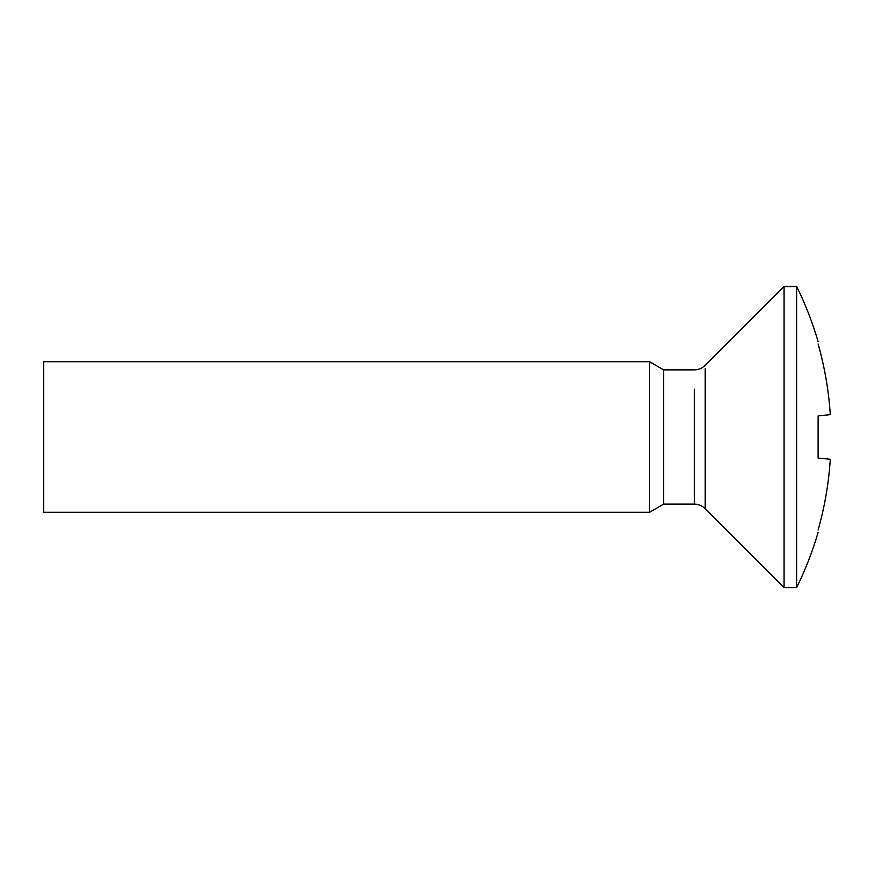 <?xml version="1.0" encoding="UTF-8"?>
<svg xmlns="http://www.w3.org/2000/svg" width="874" height="874" viewBox="0 0 874 874"><rect width="100%" height="100%" fill="white"/><g stroke="black" fill="none" stroke-linecap="round" stroke-linejoin="round"><path stroke-width="1.31" d="M784.076 586.53L784.076 286.41L705.22 365.266C702.237 368.26 698.621 369.789 694.393 369.866L663.639 369.866L663.639 504.134L694.393 504.134L694.393 389.225M818.119 532.375C812.503 551.549 805.336 569.957 796.629 587.59L784.076 587.59L705.22 508.734L705.22 368.697M649.524 511.771L649.524 361.705L663.639 369.866M43.7 511.771L43.7 361.705L649.524 361.705M796.629 586.53L796.629 286.41C805.336 304.043 812.503 322.451 818.119 341.625M818.119 343.985C818.119 340.849 818.119 340.849 818.119 343.985C824.674 367.113 828.727 390.667 830.289 414.647L818.119 415.915L818.119 458.085L830.3 459.254C828.738 483.267 824.685 506.854 818.119 530.015C818.119 533.151 818.119 533.151 818.119 530.015C824.685 506.854 828.738 483.267 830.3 459.254M796.629 286.694L784.076 286.694M43.7 512.295L649.524 512.295L663.639 504.134M784.076 286.41L796.629 286.41M705.22 508.734C702.237 505.74 698.621 504.211 694.393 504.134"/></g></svg>
